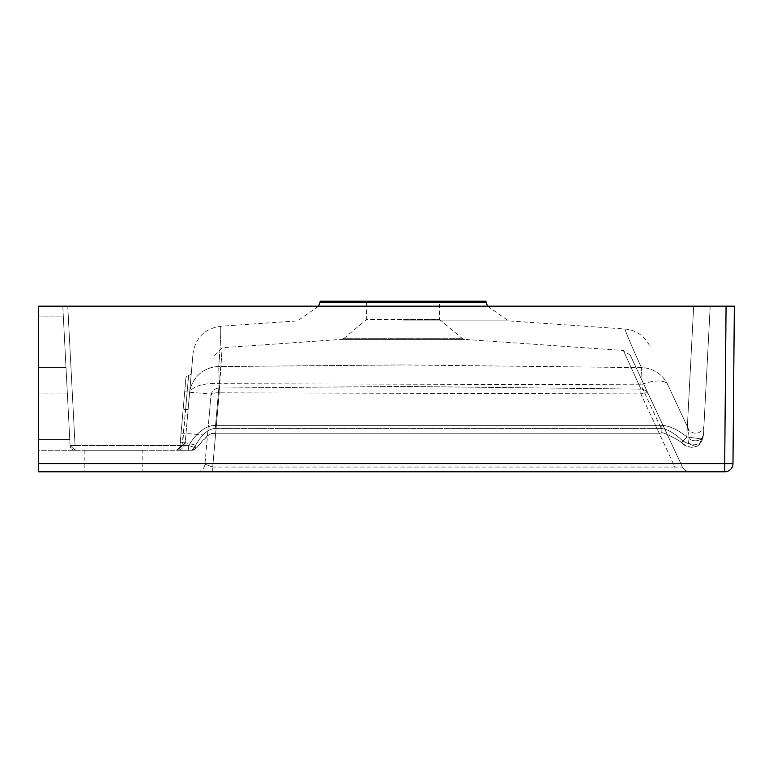 <?xml version="1.0" encoding="UTF-8"?>
<svg xmlns="http://www.w3.org/2000/svg" width="773" height="773" viewBox="0 0 773 773"><rect width="100%" height="100%" fill="white"/><g stroke="black" fill="none" stroke-linecap="round" stroke-linejoin="round"><path stroke-width="0.58" stroke-dasharray="3.87 2.9" d="M142.174 450.273L84.199 450.273L142.174 450.273L142.174 471.81L84.199 471.81L142.174 471.81M84.199 450.273L84.199 471.81M185.868 378.364L183.143 409.516L185.868 378.364A3.314 3.314 0 0 1 188.622 375.388L185.636 409.468L188.622 375.388A3.314 3.314 0 0 0 191.375 372.402L188.139 409.41L191.375 372.402M184.689 391.776L181.085 433.025L184.689 391.776L211.097 394.085L207.483 435.334L211.097 394.085M181.085 433.025L207.483 435.334M214.488 355.28L222.16 347.734L341.328 339.405L464.805 339.405L341.328 339.405L344.169 338.255L461.954 338.255L344.169 338.255L366.624 319.413L403.062 319.413L366.624 319.413L366.624 301.19L439.508 301.19L366.624 301.19M38.65 380.703L38.65 367.455L38.65 380.703M66.691 380.703L67.386 393.95L66.691 380.703M630.304 355.251L623.376 350.498L464.805 339.405L461.954 338.255L439.508 319.413L403.062 319.413L439.508 319.413L439.508 301.19M219.068 388.056L403.062 386.413L219.068 388.056L222.16 347.734L219.213 392.81L219.068 388.056A8.281 8.261 -175 0 0 210.961 395.592L204.951 464.244L210.961 395.592A8.281 8.261 5 0 1 219.068 388.056M641.455 367.639L403.062 364.933L641.455 367.639C632.643 348.381 627.125 335.501 624.884 329.008C627.135 335.53 632.662 348.41 641.455 367.639C632.643 348.381 627.125 335.501 624.884 329.008C627.135 335.53 632.662 348.41 641.455 367.639L640.817 384.79L641.455 367.639A29.818 29.732 155 0 1 667.843 384.79L688.192 428.426L667.843 384.79A29.818 11.605 -25 0 0 640.817 384.79A29.818 11.605 -25 0 1 667.843 384.79A29.818 29.732 -25 0 0 641.455 367.639M185.22 442.716A8.281 8.281 0 0 1 176.969 450.273L185.22 442.716L176.534 450.273L192.11 450.273L38.65 450.273L38.65 316.862L38.65 450.273L192.11 450.273L176.969 450.273L181.984 446.33L182.728 442.765L185.22 442.716L189.511 393.718L185.22 442.716A8.281 8.281 0 0 1 176.969 450.273L176.969 450.263A3.314 2.348 86.3 0 0 176.756 450.263L179.838 447.248L183.143 409.516L179.838 447.248L176.756 450.263A3.314 2.348 -93.7 0 1 176.969 450.263L181.984 446.33A3.314 1.188 5 0 0 179.838 447.248A3.314 1.188 -175 0 1 181.984 446.33L185.636 409.468L183.143 409.516L185.636 409.468L182.728 442.765L180.225 442.823L185.22 442.716L195.714 445.122L185.22 442.716M189.511 393.718L193.037 353.396L189.511 393.718A29.818 29.751 -175 0 1 218.711 366.566L403.062 364.933L218.711 366.566C220.324 347.174 220.972 333.733 220.663 326.254C220.972 333.772 220.315 347.212 218.711 366.566C220.324 347.174 220.972 333.733 220.663 326.254C220.972 333.772 220.315 347.212 218.711 366.566L219.213 383.717L218.711 366.566A29.818 29.751 5 0 0 189.511 393.718A29.818 12.561 5 0 1 219.213 383.717A29.818 12.561 5 0 0 189.511 393.718M699.294 444.746L696.299 446.746C690.415 448.021 685.506 446.746 681.573 442.929L686.82 436.958L681.573 442.929L682.888 441.025L681.573 442.929L686.849 446.156L691.671 447.335L696.299 446.746L688.241 443.557L696.299 446.746L699.294 444.746L703.478 434.571L710.213 306.166L703.478 434.571L699.294 444.746L701.923 440.784L699.294 444.746A4.967 2.783 41.8 0 1 698.608 445.2L702.01 438.996L686.82 436.958L702.01 438.996L703.478 434.571A8.281 6.648 3 0 1 698.106 440.426A8.281 6.648 3 0 1 689.187 438.6L688.241 443.557L682.888 441.025C674.665 433.247 667.428 429.044 661.166 428.426C667.428 429.044 674.665 433.247 682.888 441.025L688.241 443.557L689.187 438.6L688.192 428.426L689.187 438.6A8.281 6.648 3 0 0 698.106 440.426A8.281 6.648 3 0 0 703.478 434.571L701.923 440.784A4.967 3.276 -154.7 0 0 702.01 438.996A4.967 3.276 -154.7 0 1 701.923 440.784L703.478 434.571L702.01 438.996L698.608 445.2L696.299 446.746L698.608 445.2A4.967 2.783 -138.2 0 0 699.294 444.746L688.241 443.557L699.294 444.746L700.154 443.692M62.787 306.166L70.092 445.567L63.347 316.862L38.65 316.862L38.65 306.166L38.65 471.81L724.697 471.81A8.281 8.281 0 0 0 732.978 463.597L734.35 306.166L38.65 306.166L38.65 316.862L63.347 316.862L70.092 445.567L62.787 306.166L38.65 306.166L693.671 306.166L62.787 306.166M689.931 471.81L674.926 471.81L689.931 471.81A8.281 8.281 0 0 1 682.424 467.027L630.304 355.251L682.424 467.027L674.926 467.027L674.926 471.81L196.7 471.81L674.926 471.81L674.926 467.027L682.424 467.027A8.281 8.281 0 0 0 689.931 471.81M640.991 389.128L403.062 386.413L640.991 389.128L623.376 350.498L640.991 389.128L623.376 350.498L640.991 389.128L640.817 393.882L640.991 389.128A8.281 8.261 155 0 1 648.325 393.882A8.281 3.227 -25 0 0 640.817 393.882A8.281 3.227 -25 0 1 648.325 393.882A8.281 8.261 -25 0 0 640.991 389.128M219.213 392.81A8.281 3.488 5 0 0 210.961 395.592A8.281 3.488 5 0 1 219.213 392.81L212.72 467.027L204.951 464.244L212.72 467.027L674.926 467.027L640.817 393.882L219.213 392.81L640.817 393.882L674.926 467.027L212.72 467.027L219.213 392.81M212.72 471.81L212.72 467.027L212.72 471.81M196.7 471.81A8.281 8.281 0 0 0 204.951 464.244A8.281 8.281 0 0 1 196.7 471.81M215.3 428.426C208.459 428.735 201.927 434.3 195.714 445.122C201.927 434.3 208.459 428.735 215.3 428.426L219.213 383.717L215.3 428.426L661.166 428.426L661.166 433.209L661.166 425.363L661.166 433.209L661.166 428.426L640.817 384.79L219.213 383.717L640.817 384.79L661.166 428.426L215.3 428.426M75.058 450.273L70.092 445.567L75.058 450.273A4.967 4.967 0 0 1 70.092 445.567A4.967 4.967 0 0 0 75.058 450.273L75.058 445.567L188.631 445.567L188.631 450.273L188.631 445.567L195.907 447.828A4.967 4.416 -90 0 1 192.11 450.273A4.967 4.416 -90 0 0 195.907 447.828L196.777 447.731L195.907 447.828L195.714 445.122L195.907 447.828L188.631 445.567C196.825 432.349 205.715 425.614 215.3 425.363L661.166 425.363C668.838 425.44 677.39 429.305 686.82 436.958L693.671 306.166L710.213 306.166L693.671 306.166L686.82 436.958C677.39 429.305 668.838 425.44 661.166 425.363L215.3 425.363C205.715 425.614 196.825 432.349 188.631 445.567L75.058 445.567L67.753 306.166L75.058 445.567L70.092 445.567L75.058 445.567L75.058 450.273A4.967 4.967 0 0 1 70.092 445.567M320.244 301.19L485.888 301.19M703.961 425.363A8.281 8.281 0 0 1 688.192 428.426A8.281 8.281 0 0 0 703.961 425.363M195.714 445.122L192.11 450.273L195.714 445.122M196.777 447.731L196.777 447.731C210.43 430.252 211.783 434.465 215.3 433.209L661.166 433.209C660.403 430.001 684.211 442.987 681.573 442.929C684.211 442.987 660.403 430.001 661.166 433.209L215.3 433.209C212.604 431.218 206.43 436.059 196.777 447.731L192.11 450.273L196.777 447.731M188.139 409.41L185.636 409.468L188.139 409.41M403.062 320.872L508.508 320.872L403.062 320.872M486.236 302.523L319.887 302.523M726.069 306.166L724.697 463.597L38.65 463.597M69.783 439.576L38.65 439.576L69.783 439.576M732.978 463.597L724.697 463.597L724.697 471.81A8.281 8.281 0 0 0 732.978 463.597M318.602 306.166L297.624 320.872L220.663 326.254C204.816 328.554 195.608 337.598 193.037 353.396M66.005 367.455L38.65 367.455L66.005 367.455M487.531 306.166L508.508 320.872L624.884 329.008C636.305 330.206 644.614 335.926 649.822 346.159M67.386 393.95L38.65 393.95L67.386 393.95M702.841 438.339L703.478 434.571"/><path stroke-width="1.16" d="M485.888 301.19L320.244 301.19L319.887 302.523L486.236 302.523L485.888 301.19M724.697 471.81L38.65 471.81L38.65 463.597L724.697 463.597L726.069 306.166L734.35 306.166L732.978 463.597A8.281 8.281 0 0 1 724.697 471.81L724.697 463.597L732.978 463.597M726.069 306.166L38.65 306.166L38.65 463.597M319.887 302.523L318.602 306.166M487.531 306.166L486.236 302.523"/></g></svg>
